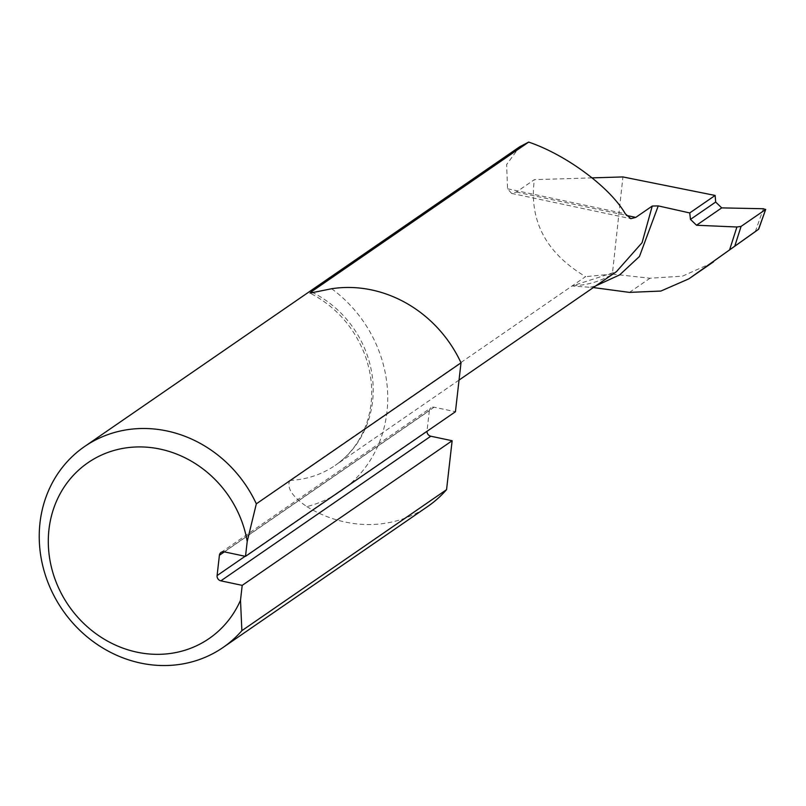 <?xml version="1.0" encoding="UTF-8"?>
<svg xmlns="http://www.w3.org/2000/svg" width="806" height="806" viewBox="0 0 806 806"><rect width="100%" height="100%" fill="white"/><g stroke="black" fill="none" stroke-linecap="round" stroke-linejoin="round"><path stroke-width="0.6" stroke-dasharray="4.03 3.02" d="M711.96 262.937L682.551 276.136L650.009 278.231L612.358 274.08L622.917 176.937M573.086 285.808C589.216 285.092 603.674 280.367 616.459 271.632L572.089 285.959L593.347 287.561M592.158 177.874L534.368 179.647L516.354 192.05L511.588 193.39L507.568 188.785L506.621 164.555L519.588 146.853M224.35 551.868L429.346 410.647A4.574 4.161 55.4 0 1 434.112 407.201L455.44 411.725M429.346 410.647L427.029 430.958L245.125 556.271M331.649 288.739A126.653 115.057 55.4 0 1 386.93 412.047A126.653 115.057 55.4 0 1 306.824 506.601C292.205 496.526 286.523 487.801 289.797 480.426L585.599 276.649C545.994 253.054 528.917 220.713 534.368 179.647M306.824 506.601A122.018 110.855 -124.6 0 0 427.704 506.48M612.358 274.08L585.599 276.649M755.282 231.654L763.403 208.744M590.425 287.168L595.876 285.818M516.354 192.05L626.413 215.414M434.112 407.201L224.169 551.828M289.797 480.426A102.241 92.892 -124.6 0 0 335.215 465.384A102.241 92.892 -124.6 0 0 372.352 376.775A102.241 92.892 -124.6 0 0 312.889 292.638M507.568 188.785L625.295 213.781M629.456 292.387L650.009 278.231M221.076 552.412L431.019 407.786M459.047 380.079L335.215 465.384C350.227 454.947 360.826 440.55 367.032 422.193C373.873 400.794 373.228 378.508 365.098 355.335C354.328 327.337 335.971 306.592 310.048 293.112M511.588 193.39L630.836 218.698"/><path stroke-width="1.21" d="M755.282 231.654L688.908 278.816L758.678 229.176L765.7 209.369L758.547 229.267L755.282 231.654M592.158 177.874L622.917 176.937L715.134 195.455L715.678 202.044L690.48 219.393L689.735 212.945L715.134 195.455M734.981 245.498L741.087 226.395L765.539 209.55L763.403 208.744L721.713 207.888L715.678 202.044M741.087 226.395L736.906 227L696.515 225.247L690.48 219.393M595.876 285.818L619.663 274.896L639.46 256.469L658.25 205.893L689.735 212.945M593.347 287.561L629.456 292.387L660.89 291.057L688.908 278.816M84.58 446.534A122.018 110.855 -124.6 0 0 62.505 609.9A122.018 110.855 -124.6 0 0 223.02 647.5L427.704 506.48A122.018 110.855 -124.6 0 0 446.564 489.655L241.881 630.665L240.5 600.269A106.765 96.992 55.4 0 1 81.164 620.882A106.765 96.992 55.4 0 1 99.974 455.773A106.765 96.992 55.4 0 1 247.21 541.451L245.508 556.362L455.44 411.725L461.012 362.821L256.328 503.831A122.018 110.855 -124.6 0 0 84.58 446.534L519.588 146.853L528.676 142.088C566.306 154.843 610.082 187.335 625.295 213.781L630.836 218.698L635.773 217.398L652.255 206.044L642.07 242.697L616.459 271.632L459.047 380.079M658.25 205.893L652.255 206.044M446.564 489.655L452.136 440.741L242.203 585.368L220.864 580.844L430.797 436.217L452.136 440.741M240.5 600.269L242.203 585.368M247.21 541.451L256.328 503.831M245.508 556.362L224.169 551.828A4.574 4.161 -124.6 0 0 219.403 555.274L217.096 575.585A4.574 4.161 -124.6 0 0 220.864 580.844M430.797 436.217A4.574 4.161 55.4 0 1 426.999 431.321M223.02 647.5A122.018 110.855 -124.6 0 0 241.881 630.665M461.012 362.821A122.018 110.855 -124.6 0 0 331.649 288.739L310.048 293.102L311.287 291.843L528.676 142.088M736.906 227L729.803 249.215M626.413 215.414L635.773 217.398M219.403 555.274L224.35 551.868M245.125 556.271L217.096 575.585M312.889 292.638A102.241 92.892 -124.6 0 0 311.287 291.843M690.45 277.727L713.592 261.779M721.713 207.888L696.515 225.247"/></g></svg>
